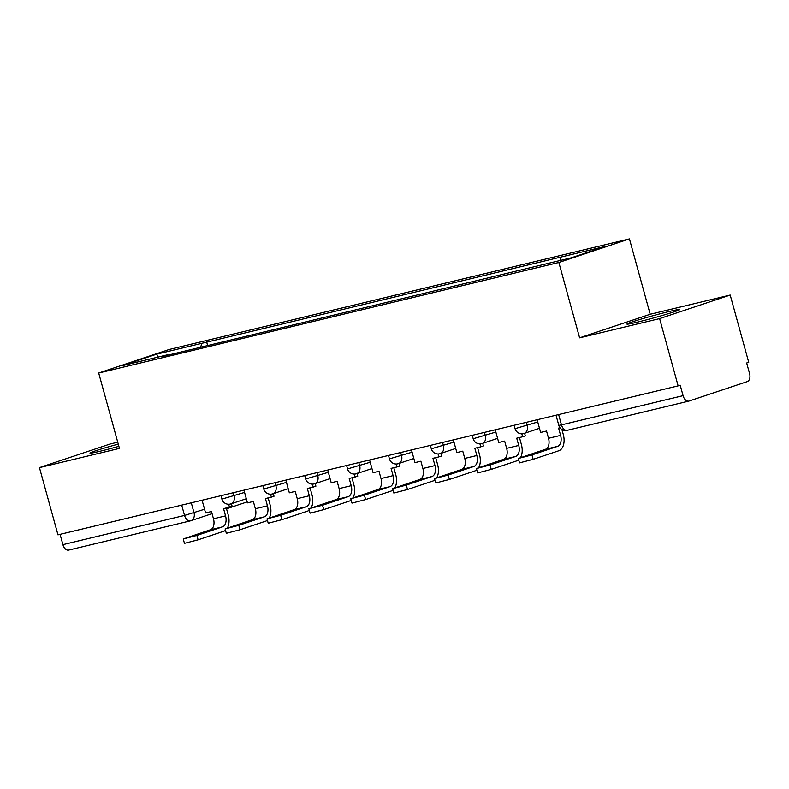 <?xml version="1.0" encoding="UTF-8"?>
<svg xmlns="http://www.w3.org/2000/svg" width="789" height="789" viewBox="0 0 789 789"><rect width="100%" height="100%" fill="white"/><g stroke="black" fill="none" stroke-linecap="round" stroke-linejoin="round"><path stroke-width="1.18" d="M118.271 444.108A27.368 1.154 -15.4 0 0 89.976 453.093A27.368 1.154 -15.4 0 0 100.302 451.18A27.368 1.154 -15.4 0 0 118.883 446.318M637.236 322.188A27.368 1.154 -15.4 0 0 665.107 314.653A27.368 1.154 -15.4 0 0 679.674 309.564A27.368 1.154 -15.4 0 0 669.348 311.468A27.368 1.154 -15.4 0 0 641.477 319.012A27.368 1.154 -15.4 0 0 626.91 324.101A27.368 1.154 -15.4 0 0 637.236 322.188M117.748 442.185L110.036 444.029L39.45 467.611L57.972 534.853L678.136 385.87L659.614 318.618L730.2 295.047L650.195 314.269L629.435 238.909L169.28 349.448L98.694 373.019L558.849 262.481L579.609 337.84L659.614 318.618M730.2 295.047L748.722 362.299L746.66 362.989L749.55 373.463A7.012 4.33 76.5 0 1 747.291 381.6L689.053 401.049A7.012 4.33 76.5 0 1 688.836 401.108L567.222 430.321A7.012 4.33 -103.5 0 1 561.462 424.877L683.077 395.664A7.012 4.33 76.5 0 0 688.836 401.108M39.45 467.611L119.455 448.389L98.694 373.019M68.899 550.032A7.012 4.33 -103.5 0 1 68.673 550.091A7.012 4.33 -103.5 0 1 62.913 544.647L184.537 515.434L204.558 509.25M60.082 534.35L62.913 544.647M683.077 395.664L680.197 385.18L678.136 385.87M559.993 260.518L560.959 257.046L606.06 246.207L571.483 257.756L162.337 356.5L167.169 354.882L122.068 365.721L156.646 354.172L201.747 343.343L200.653 347.298M560.959 257.046L201.747 343.343M629.435 238.909L558.849 262.481M650.195 314.269L579.609 337.84M207.655 345.612L206.58 341.726M157.978 357.092L156.646 354.172M537.122 419.748L540.623 432.451L546.53 431.031L548.523 438.289A9.468 5.848 -103.5 0 1 545.485 449.276L518.294 458.478L531.944 454.928L533.157 459.316L519.507 462.867L518.294 458.478M560.022 427.786L558.602 428.121L560.604 435.39A9.468 5.848 -103.5 0 1 557.567 446.367L531.944 454.928M533.157 459.316L558.78 450.766A14.034 8.659 76.5 0 0 563.287 434.492L561.896 429.482M495.245 429.808L498.737 442.511L504.644 441.09L506.646 448.359A9.468 5.848 -103.5 0 1 503.599 459.336L476.408 468.538L490.068 464.987L491.271 469.386L477.621 472.927L476.408 468.538M521.825 433.822L522.634 436.771L516.726 438.191L518.728 445.45A9.468 5.848 -103.5 0 1 515.681 456.436L490.068 464.987M522.634 436.771L525.306 435.873L524.596 433.279M520.533 457.61A14.034 8.659 76.5 0 0 521.401 444.562L519.468 437.53M491.271 469.386L516.894 460.825A14.034 8.659 76.5 0 0 518.669 459.849M453.359 439.868L456.861 452.57L462.768 451.15L464.76 458.419A9.468 5.848 -103.5 0 1 461.723 469.396L434.532 478.598L448.182 475.047L449.395 479.446L435.745 482.986L434.532 478.598M479.939 443.882L480.748 446.83L474.84 448.251L476.842 455.509A9.468 5.848 -103.5 0 1 473.804 466.496L448.182 475.047M480.748 446.83L483.43 445.933L482.71 443.339M478.647 467.67A14.034 8.659 76.5 0 0 479.525 454.622L477.582 447.59M449.395 479.446L475.017 470.885A14.034 8.659 76.5 0 0 476.793 469.909M411.483 449.927L414.975 462.63L420.882 461.21L422.884 468.479A9.468 5.848 -103.5 0 1 419.837 479.456L392.646 488.657L406.305 485.107L407.509 489.505L393.859 493.056L392.646 488.657M438.063 453.941L438.871 456.89L432.964 458.31L434.966 465.579A9.468 5.848 -103.5 0 1 431.918 476.556L406.305 485.107M438.871 456.89L441.544 455.993L440.834 453.409M436.771 477.73A14.034 8.659 76.5 0 0 437.639 464.682L435.706 457.65M407.509 489.505L433.131 480.945A14.034 8.659 76.5 0 0 434.907 479.968M369.597 459.997L373.098 472.69L379.006 471.27L380.998 478.538A9.468 5.848 -103.5 0 1 377.961 489.515L350.77 498.717L364.419 495.176L365.632 499.565L351.983 503.116L350.77 498.717M396.177 464.011L396.985 466.95L391.078 468.37L393.08 475.639A9.468 5.848 -103.5 0 1 390.042 486.616L364.419 495.176M396.985 466.95L399.668 466.062L398.948 463.468M394.885 487.789A14.034 8.659 76.5 0 0 395.762 474.741L393.819 467.709M365.632 499.565L391.255 491.014A14.034 8.659 76.5 0 0 393.03 490.028M327.721 470.057L331.212 482.75L337.12 481.329L339.122 488.598A9.468 5.848 -103.5 0 1 336.075 499.585L308.884 508.777L322.543 505.236L323.746 509.625L310.097 513.175L308.884 508.777M354.3 474.071L355.109 477.01L349.202 478.43L351.204 485.699A9.468 5.848 -103.5 0 1 348.156 496.675L322.543 505.236M355.109 477.01L357.782 476.122L357.072 473.528M353.008 497.849A14.034 8.659 76.5 0 0 353.876 484.801L351.943 477.769M323.746 509.625L349.369 501.074A14.034 8.659 76.5 0 0 351.144 500.088M285.835 480.116L289.336 492.819L295.244 491.399L297.236 498.658A9.468 5.848 -103.5 0 1 294.198 509.645L267.007 518.846L280.657 515.296L281.87 519.685L268.221 523.235L267.007 518.846M312.414 484.13L313.223 487.079L307.325 488.49L309.318 495.758A9.468 5.848 -103.5 0 1 306.28 506.735L280.657 515.296M313.223 487.079L315.906 486.182L315.186 483.588M311.122 507.909A14.034 8.659 76.5 0 0 312 494.871L310.057 487.839M281.87 519.685L307.493 511.134A14.034 8.659 76.5 0 0 309.268 510.148M243.959 490.176L247.45 502.879L253.358 501.459L255.36 508.727A9.468 5.848 -103.5 0 1 252.312 519.704L225.121 528.906L238.781 525.356L239.984 529.754L226.335 533.295L225.121 528.906M270.538 494.19L271.347 497.139L265.439 498.559L267.441 505.818A9.468 5.848 -103.5 0 1 264.394 516.805L238.781 525.356M271.347 497.139L274.02 496.242L273.31 493.648M269.246 517.979A14.034 8.659 76.5 0 0 270.114 504.93L268.181 497.898M239.984 529.754L265.607 521.194A14.034 8.659 76.5 0 0 267.382 520.217M202.073 500.236L205.574 512.939L211.482 511.519L213.474 518.787A9.468 5.848 -103.5 0 1 210.436 529.764L183.245 538.966L196.895 535.415L198.108 539.814L184.458 543.355L183.245 538.966M228.652 504.25L229.461 507.199L223.563 508.619L225.555 515.878A9.468 5.848 -103.5 0 1 222.518 526.865L196.895 535.415M229.461 507.199L232.144 506.301L231.424 503.707M227.36 528.038A14.034 8.659 76.5 0 0 228.238 514.99L226.295 507.958M198.108 539.814L223.731 531.253A14.034 8.659 76.5 0 0 225.506 530.277M220.969 495.699L221.906 499.102L244.57 492.425M233.159 492.77L234.037 495.946A7.012 5.513 71.5 0 1 230.891 503.895A7.012 5.513 71.5 0 1 230.526 503.993M262.845 485.639L263.782 489.032L286.456 482.365M275.045 482.71L275.923 485.886A7.012 5.513 71.5 0 1 272.777 493.825A7.012 5.513 71.5 0 1 272.412 493.934M304.732 475.58L305.668 478.972L328.332 472.305M316.922 472.65L317.799 475.826A7.012 5.513 71.5 0 1 314.653 483.765A7.012 5.513 71.5 0 1 314.288 483.874M346.608 465.52L347.545 468.913L370.219 462.246M358.808 462.591L359.685 465.757A7.012 5.513 71.5 0 1 356.539 473.706A7.012 5.513 71.5 0 1 356.174 473.814M388.494 455.45L389.431 458.853L412.095 452.186M400.684 452.521L401.562 455.697A7.012 5.513 71.5 0 1 398.415 463.646A7.012 5.513 71.5 0 1 398.05 463.745M430.37 445.391L431.307 448.793L453.981 442.116M442.57 442.461L443.448 445.637A7.012 5.513 71.5 0 1 440.301 453.586A7.012 5.513 71.5 0 1 439.937 453.685M472.256 435.331L473.193 438.733L495.857 432.056M484.446 432.402L485.324 435.577A7.012 5.513 71.5 0 1 482.178 443.526A7.012 5.513 71.5 0 1 481.813 443.625M514.132 425.271L515.069 428.664L537.743 421.997M526.332 422.342L527.21 425.518A7.012 5.513 71.5 0 1 524.064 433.457A7.012 5.513 71.5 0 1 523.699 433.565M191.283 502.83L194.015 512.761A7.012 5.513 -108.5 0 1 190.869 520.71A7.012 5.513 -108.5 0 1 190.514 520.819A7.012 4.33 -103.5 0 1 190.287 520.878A7.012 4.33 -103.5 0 1 184.537 515.434L181.697 505.138M556.018 415.211L558.809 425.37L561.462 424.877L558.632 414.58M567.439 430.261A7.012 4.33 -103.5 0 1 567.222 430.321A7.012 7.012 0 0 1 558.809 425.37M560.604 435.39L548.523 438.289M557.567 446.367L545.485 449.276M518.728 445.45L506.646 448.359M515.681 456.436L503.599 459.336M476.842 455.509L464.76 458.419M473.804 466.496L461.723 469.396M434.966 465.579L422.884 468.479M431.918 476.556L419.837 479.456M393.08 475.639L380.998 478.538M390.042 486.616L377.961 489.515M351.204 485.699L339.122 488.598M348.156 496.675L336.075 499.585M309.318 495.758L297.236 498.658M306.28 506.735L294.198 509.645M267.441 505.818L255.36 508.727M264.394 516.805L252.312 519.704M225.555 515.878L213.474 518.787M222.518 526.865L210.436 529.764M515.069 428.664A7.012 7.012 0 0 0 524.064 433.457L539.479 428.309M473.193 438.733A7.012 7.012 0 0 0 482.178 443.526L497.603 438.368M431.307 448.793A7.012 7.012 0 0 0 440.301 453.586L455.717 448.438M389.431 458.853A7.012 7.012 0 0 0 398.415 463.646L413.84 458.498M347.545 468.913A7.012 7.012 0 0 0 356.539 473.706L371.954 468.558M305.668 478.972A7.012 7.012 0 0 0 314.653 483.765L330.078 478.617M263.782 489.032A7.012 7.012 0 0 0 272.777 493.825L288.192 488.677M221.906 499.102A7.012 7.012 0 0 0 230.891 503.895L246.316 498.737M247.184 501.903L226.532 508.806M212.063 513.639L190.869 520.71A7.012 7.012 0 0 1 190.287 520.878L68.673 550.091"/></g></svg>
